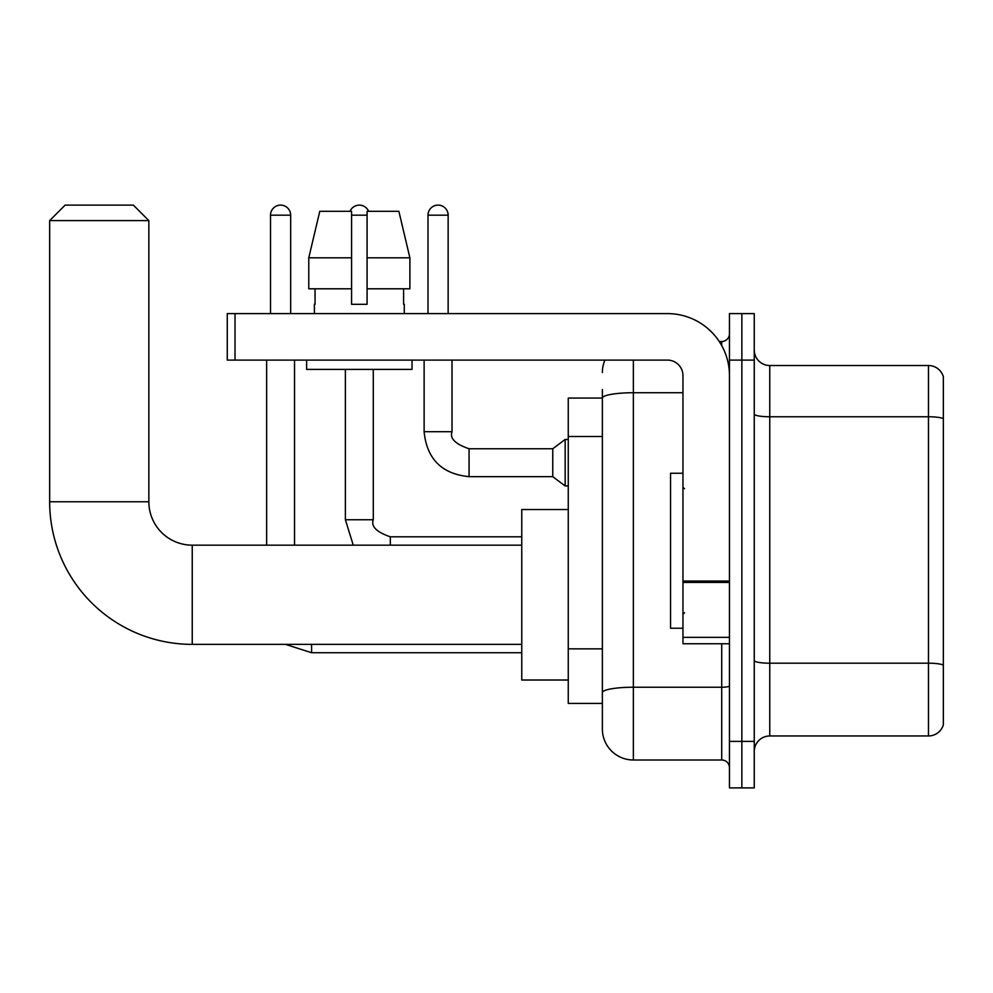 <?xml version="1.0" encoding="UTF-8"?>
<svg xmlns="http://www.w3.org/2000/svg" width="993" height="993" viewBox="0 0 993 993"><rect width="100%" height="100%" fill="white"/><g stroke="black" fill="none" stroke-linecap="round" stroke-linejoin="round"><path stroke-width="1.49" d="M633.36 360.099L633.36 759.993A30.994 30.994 0 0 1 602.366 728.986L602.366 389.554L602.366 398.081L568.257 398.081L568.257 703.416L602.366 703.416M729.458 741.386L729.458 787.896L741.858 787.896L741.858 741.386L741.858 787.896L754.258 787.896L754.258 741.386L741.858 741.386L741.858 360.099L741.858 741.386L729.458 741.386L729.458 360.099L741.858 360.099L741.858 313.602L741.858 360.099L754.258 360.099L754.258 741.386M754.258 360.099L754.258 313.602L729.458 313.602L729.458 360.099M633.36 759.993L721.712 759.993L721.712 643.749M719.242 341.505L721.712 341.505A7.745 7.745 0 0 0 729.458 333.76M602.366 728.986L602.366 697.992M682.961 392.731L633.36 392.731A30.994 5.387 180 0 0 602.366 398.119L602.366 389.554M729.458 767.738A7.745 7.745 0 0 0 721.712 759.993M602.366 372.499A30.994 30.994 0 0 1 604.948 360.099M754.258 751.465A15.503 15.503 0 0 1 769.761 735.962L928.467 735.962L928.467 365.523L769.761 365.523A15.503 15.503 0 0 1 754.258 350.032A15.503 15.503 0 0 0 769.761 365.523L769.761 735.962M943.35 376.695A15.503 15.503 0 0 0 928.467 365.523A15.503 15.503 0 0 1 943.35 376.695L943.35 724.803A15.503 15.503 0 0 1 928.467 735.962M754.258 414.069A15.503 2.694 0 0 0 769.761 416.762L928.467 416.762A15.503 2.694 180 0 1 943.35 418.698L943.35 377.923M409.886 288.802L409.886 257.808L398.876 211.31L409.886 257.808L409.886 288.802L367.075 288.802L367.075 211.31L398.876 211.31L409.886 257.808L367.075 257.808M351.584 257.808L308.773 257.808L319.783 211.31L308.773 257.808L319.783 211.31L351.584 211.31L351.584 304.305L367.075 304.305L367.075 288.802M521.759 644.37L192.245 644.37A142.595 142.595 0 0 1 49.65 501.775L49.65 220.607L65.153 205.104L133.347 205.104L148.851 220.607L49.65 220.607M192.245 644.37L192.245 545.169A43.394 43.394 0 0 1 148.851 501.775L148.851 220.607M568.257 509.521L521.759 509.521L521.759 680.019L568.257 680.019M270.518 313.602L270.518 215.183A10.079 10.079 0 0 1 280.597 205.104A10.079 10.079 0 0 1 290.664 215.183L290.664 313.602M294.536 545.169L294.536 360.099M266.645 545.169L266.645 360.099M350.032 211.31A10.079 10.079 0 0 1 368.626 211.31M427.995 313.602L427.995 215.183A10.079 10.079 0 0 1 438.062 205.104A10.079 10.079 0 0 1 448.141 215.183L448.141 313.602M469.068 448.762L552.766 448.762L552.766 476.665L469.068 476.665L469.068 448.762C455.303 444.082 449.618 438.397 452.014 431.707L452.014 360.099M552.766 448.762L565.166 439.465L565.166 485.962L568.257 485.962M729.458 643.749L682.961 643.749L682.961 581.066L729.458 581.066M729.458 375.602A62 62 0 0 0 667.457 313.602L235.018 313.602L235.018 360.099L667.457 360.099A15.503 15.503 0 0 1 682.961 375.602L682.961 581.066M235.018 360.099L227.273 360.099L227.273 313.602L235.018 313.602M314.384 304.305L315.054 304.305L314.384 304.305L314.384 313.602M404.275 304.305L403.605 304.305L404.275 304.305L404.275 313.602M403.605 288.802L403.605 304.305M367.075 304.305L351.584 304.305M315.054 304.305L315.054 288.802M306.626 360.099L306.626 369.408L412.033 369.408L412.033 360.099M351.584 288.802L308.773 288.802L308.773 257.808M682.961 473.251L670.56 473.251L670.56 628.246L682.961 628.246M602.366 436.498L568.257 436.498M602.366 648.851L568.257 648.851M729.458 685.878A7.745 1.341 0 0 1 721.712 687.23L633.36 687.23A30.994 5.387 180 0 0 602.366 692.605M721.712 345.589L721.712 341.505M943.35 665.136A15.503 2.694 180 0 0 928.467 663.2L769.761 663.2A15.503 2.694 0 0 1 754.258 660.506M49.65 501.775L148.851 501.775M521.759 652.736L311.591 652.736L285.475 644.37L311.591 652.736L285.475 644.37L311.591 652.736L285.475 644.37L311.591 652.736L285.475 644.37L311.591 652.736L285.475 644.37L311.591 652.736L285.475 644.37L311.591 652.736L311.591 644.37M270.518 215.183L290.664 215.183M345.378 369.408L345.378 519.749L353.26 545.169L345.378 519.749L353.26 545.169L345.378 519.749L353.26 545.169L345.378 519.749L353.26 545.169L345.378 519.749L353.26 545.169L345.378 519.749L353.26 545.169L345.378 519.749L373.256 519.749M351.584 215.183L367.075 215.183M390.323 536.828L390.323 545.169M469.068 476.665C441.798 473.971 426.816 458.977 424.123 431.707C426.816 458.977 441.798 473.971 469.068 476.665C441.798 473.971 426.816 458.977 424.123 431.707C426.816 458.977 441.798 473.971 469.068 476.665C441.798 473.971 426.816 458.977 424.123 431.707C426.816 458.977 441.798 473.971 469.068 476.665C441.798 473.971 426.816 458.977 424.123 431.707C426.816 458.977 441.798 473.971 469.068 476.665C441.798 473.971 426.816 458.977 424.123 431.707C426.816 458.977 441.798 473.971 469.068 476.665C441.798 473.971 426.816 458.977 424.123 431.707C426.816 458.977 441.798 473.971 469.068 476.665C441.798 473.971 426.816 458.977 424.123 431.707C426.816 458.977 441.798 473.971 469.068 476.665C441.798 473.971 426.816 458.977 424.123 431.707C426.816 458.977 441.798 473.971 469.068 476.665C441.798 473.971 426.816 458.977 424.123 431.707L452.014 431.707M427.995 215.183L448.141 215.183M729.458 582.419L682.961 582.419M682.961 637.345L729.458 637.345M521.759 545.169L192.245 545.169M521.759 536.803L390.323 536.803C376.57 532.124 370.885 526.439 373.281 519.749L373.281 369.408M552.766 476.665L565.166 485.962M424.123 431.707L424.123 360.099M565.166 439.465L568.257 439.465M684.512 488.755L682.961 487.203M684.512 612.743L682.961 614.295"/></g></svg>
